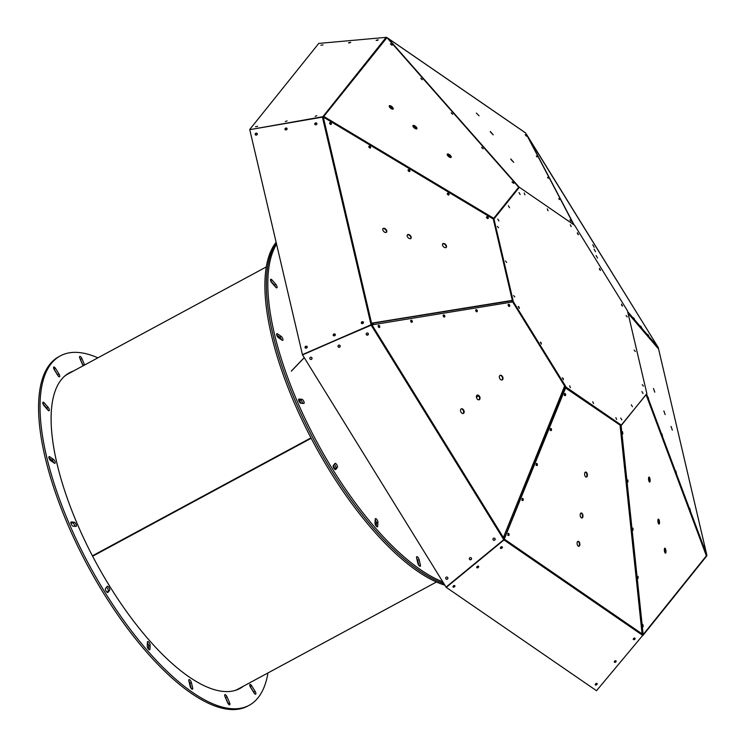 <?xml version="1.0" encoding="UTF-8"?>
<svg xmlns="http://www.w3.org/2000/svg" width="747" height="747" viewBox="0 0 747 747"><rect width="100%" height="100%" fill="white"/><g stroke="black" fill="none" stroke-linecap="round" stroke-linejoin="round"><path stroke-width="1.12" d="M626.079 315.533L627.209 316.933L626.079 315.533M627.461 310.771L574.658 225.314L519.361 187.282L493.963 218.936L513.357 301.741L566.17 387.189L621.467 425.23L646.855 393.576L627.461 310.771M620.701 418.003L621.812 419.926L620.701 418.003M631.308 404.781L632.42 406.704L631.308 404.781M641.906 391.559L643.018 393.482L641.906 391.559M520.117 194.5L519.006 192.586L520.117 194.5M509.519 207.722L508.408 205.798L509.519 207.722M498.912 220.944L497.801 219.02L498.912 220.944M642.271 384.696L643.41 386.096L642.271 384.696M634.175 350.11L635.314 351.51L634.175 350.11M498.548 227.807L497.418 226.406L498.548 227.807M506.653 262.393L505.514 260.992L506.653 262.393M514.748 296.97L513.609 295.569L514.748 296.97M621.747 305.439L622.55 306.074L621.495 304.104L621.747 305.439M599.692 269.751L600.495 270.386L599.439 268.425L599.692 269.751M577.636 234.063L578.439 234.698L577.384 232.737L577.636 234.063M519.081 307.064L518.269 306.438L519.324 308.399L519.081 307.064M541.136 342.752L540.324 342.117L541.379 344.087L541.136 342.752M563.191 378.44L562.379 377.805L563.434 379.765L563.191 378.44M571.147 226.658L570.4 224.763L571.147 226.658M548.055 210.775L547.308 208.88L548.055 210.775M524.964 194.883L524.217 192.997L524.964 194.883M569.672 385.844L570.419 387.74L569.672 385.844M592.763 401.737L593.51 403.623L592.763 401.737M615.864 417.62L616.602 419.515L615.864 417.62M386.348 37.387L386.124 37.378A1.074 0.98 -141.3 0 1 386.974 37.649L518.698 187.208A1.074 0.98 38.7 0 1 518.941 187.488L519.361 187.282M518.941 187.488L493.963 218.936M322.424 117.148L371.044 324.777L371.913 324.73A1.074 0.588 166.8 0 0 371.044 324.777L302.432 354.629L249.759 129.661L322.424 117.148A1.074 0.588 166.8 0 1 323.302 117.102L493.263 219.002A1.074 0.588 -13.2 0 1 493.515 219.104L512.9 301.909L513.357 301.741M504.225 539.25L565.703 387.721A1.074 0.803 -55.5 0 0 565.684 387.394L564.797 385.919L564.424 386.516L565.115 388.309L504.365 538.428M646.557 393.94L706.849 555.133A1.074 0.588 -13.2 0 1 706.867 555.198L706.849 555.217A1.074 0.98 38.7 0 1 706.653 556.039L642.99 635.408A1.074 0.98 38.7 0 1 642.99 635.408A1.074 0.98 38.7 0 0 643.176 634.595L621.14 425.827A1.074 0.98 -141.3 0 0 621.009 425.482L566.17 387.189M302.432 354.629L371.969 324.861L512.881 301.909L564.797 385.919M493.674 218.992L493.982 218.61A1.074 0.98 -141.3 0 0 493.739 218.329L493.188 217.984L492.647 218.628M512.638 300.789L512.143 300.752L512.573 300.518A1.074 0.588 166.8 0 0 512.321 300.406L511.9 300.705L512.321 300.406L493.263 219.002M620.047 424.791A1.074 0.803 124.5 0 1 620.066 425.118L565.255 387.796L565.684 387.357M646.062 394.556A1.074 0.98 38.7 0 1 646.108 394.705L620.636 425.893A0.532 0.495 -141.3 0 0 620.57 425.725L620.981 425.435M620.57 425.725L620.215 424.912M565.246 387.628L565.302 386.722M705.672 553.508L706.083 555.012M646.164 394.435L705.859 554.461L706.382 555.796L706.653 554.704L706.849 555.217A1.074 0.588 -13.2 0 1 706.867 555.366M526.84 135.235L525.72 133.097M658.172 347.374L627.667 311.639M594.164 247.294L592.735 244.783L594.164 247.294M595.527 251.683L594.098 249.171L595.527 251.683M597.507 258.032L596.078 255.521L597.507 258.032M633.493 317.643L634.464 319.165L633.493 317.643M640.665 326.047L641.636 327.569L640.665 326.047M647.836 334.441L648.807 335.973L647.836 334.441M655.446 343.583L654.82 342.471L655.446 343.583M388.954 39.899L387.03 37.649A1.074 0.803 -55.5 0 0 386.46 37.406M525.356 132.807A1.074 0.803 -55.5 0 1 525.683 133.031L573.845 224.763M479.06 115.822L476.362 113.077M493.225 134.834L490.293 131.481L493.225 134.834M513.703 162.304L510.771 158.962L513.703 162.304M571.184 221.392L569.886 219.907L571.184 221.392M559.391 199.57L558.7 198.609L559.391 199.57M548.205 178.262L547.514 177.31L548.205 178.262M537.018 156.963L536.327 156.011L537.018 156.963M526.439 136.187L525.141 134.703L526.439 136.187M323.825 117.036L325.206 117.279L323.768 116.439L323.853 117.344L323.302 117.018A1.074 0.98 -141.3 0 0 322.443 116.765L249.815 129.651M393.155 109.025A2.521 1.008 40 0 0 391.858 106.634A2.521 1.008 40 0 0 389.29 105.794A2.521 1.008 40 0 0 390.578 108.184A2.521 1.008 40 0 0 393.155 109.034A2.521 1.008 40 0 0 393.155 109.025M416.873 128.792A2.521 1.008 40 0 0 415.575 126.392A2.521 1.008 40 0 0 412.998 125.552A2.521 1.008 40 0 0 414.286 127.942A2.521 1.008 40 0 0 416.863 128.792A2.521 1.008 40 0 0 416.873 128.792M451.151 157.356A2.521 1.008 40 0 0 449.853 154.965A2.521 1.008 40 0 0 447.285 154.125A2.521 1.008 40 0 0 448.564 156.515A2.521 1.008 40 0 0 451.141 157.365A2.521 1.008 40 0 0 451.151 157.356M513.833 183.23L512.125 181.801L513.833 183.23M482.954 148.737L481.712 147.271L482.954 148.737M452.551 114.207L451.309 112.75L452.551 114.207M422.139 79.686L420.906 78.23L422.139 79.686M392.212 45.137L390.494 43.699L392.212 45.137M493.543 218.843A0.532 0.495 -141.3 0 0 493.422 218.712L518.698 187.208L519.184 187.376M373.752 324.572L372.725 322.984L371.558 323.208L372.37 324.656L371.801 324.992M386.769 230.888A2.521 1.531 47 0 0 385.116 228.694A2.521 1.531 47 0 0 383.052 228.535A2.521 1.531 47 0 0 383.65 231.421A2.521 1.531 47 0 0 386.498 232.224A2.521 1.531 47 0 0 386.769 230.888M411.186 237.107A2.521 1.531 47 0 0 409.543 234.903A2.521 1.531 47 0 0 407.47 234.754A2.521 1.531 47 0 0 408.077 237.639A2.521 1.531 47 0 0 410.915 238.442A2.521 1.531 47 0 0 411.186 237.107M446.491 246.09A2.521 1.531 47 0 0 444.848 243.895A2.521 1.531 47 0 0 442.784 243.737A2.521 1.531 47 0 0 443.382 246.622A2.521 1.531 47 0 0 446.22 247.425A2.521 1.531 47 0 0 446.491 246.09M488.314 217.844A1.111 0.682 47 0 0 486.671 216.807A1.111 0.682 47 0 0 488.193 218.432A1.111 0.682 47 0 0 488.314 217.844M448.956 194.92A1.111 0.682 47 0 0 447.444 193.286A1.111 0.682 47 0 0 448.956 194.92M409.729 171.399A1.111 0.682 47 0 0 408.207 169.765A1.111 0.682 47 0 0 409.729 171.399M370.493 147.878L370.493 147.878A1.111 0.682 47 0 0 368.971 146.244A1.111 0.682 47 0 0 370.493 147.878M331.388 123.759A1.111 0.682 47 0 0 329.744 122.723A1.111 0.682 47 0 0 331.266 124.357A1.111 0.682 47 0 0 331.388 123.759M505.019 536.972L503.898 536.234L503.413 537.541L504.58 538.624L503.767 539.707L446.052 587.123L302.582 354.974M463.635 410.019A2.521 1.671 65.7 0 0 461.301 408.842A2.521 1.671 65.7 0 0 460.815 411.83A2.521 1.671 65.7 0 0 463.373 413.436A2.521 1.671 65.7 0 0 463.635 410.019M479.509 396.321A2.521 1.671 65.7 0 0 477.174 395.144A2.521 1.671 65.7 0 0 476.689 398.132A2.521 1.671 65.7 0 0 479.247 399.738A2.521 1.671 65.7 0 0 479.509 396.321M502.46 376.516A2.521 1.671 65.7 0 0 500.135 375.339A2.521 1.671 65.7 0 0 499.64 378.327A2.521 1.671 65.7 0 0 502.208 379.934A2.521 1.671 65.7 0 0 502.46 376.516M509.575 304.953A1.111 0.738 65.7 0 0 508.324 305.756A1.111 0.738 65.7 0 0 509.575 304.953M477.324 311.06A1.111 0.738 65.7 0 0 476.044 309.697A1.111 0.738 65.7 0 0 476.959 311.732A1.111 0.738 65.7 0 0 477.324 311.06M444.829 316.326A1.111 0.738 65.7 0 0 443.55 314.963A1.111 0.738 65.7 0 0 444.474 316.999A1.111 0.738 65.7 0 0 444.829 316.326M412.335 321.593A1.111 0.738 65.7 0 0 411.055 320.23A1.111 0.738 65.7 0 0 411.98 322.265A1.111 0.738 65.7 0 0 412.335 321.593M379.597 326.009A1.111 0.738 65.7 0 0 378.346 326.812A1.111 0.738 65.7 0 0 379.597 326.009M620.066 425.118L620.794 426.612L642.42 631.476L641.888 632.121L642.103 633.886L643.046 633.914L643.12 634.586A1.074 0.803 124.5 0 1 642.719 635.389L596.508 690.714L446.276 587.375L503.992 539.96L642.719 635.389M578.729 541.491A2.521 1.354 80.8 0 0 578.075 541.314A2.521 1.354 80.8 0 0 577.142 544.021A2.521 1.354 80.8 0 0 578.888 546.29A2.521 1.354 80.8 0 0 579.877 544.18A2.521 1.354 80.8 0 0 578.729 541.491M581.81 513.18A2.521 1.354 80.8 0 0 581.157 513.002A2.521 1.354 80.8 0 0 580.223 515.71A2.521 1.354 80.8 0 0 581.969 517.979A2.521 1.354 80.8 0 0 582.959 515.869A2.521 1.354 80.8 0 0 581.81 513.18M586.264 472.244A2.521 1.354 80.8 0 0 585.611 472.067A2.521 1.354 80.8 0 0 584.677 474.775A2.521 1.354 80.8 0 0 586.423 477.053A2.521 1.354 80.8 0 0 587.413 474.933A2.521 1.354 80.8 0 0 586.264 472.244M565.152 393.538A1.111 0.598 80.8 0 0 564.863 393.464A1.111 0.598 80.8 0 0 564.452 394.659A1.111 0.598 80.8 0 0 565.218 395.667A1.111 0.598 80.8 0 0 565.656 394.724A1.111 0.598 80.8 0 0 565.152 393.538M551.426 429.133A1.111 0.598 80.8 0 0 550.726 428.433A1.111 0.598 80.8 0 0 550.315 429.628A1.111 0.598 80.8 0 0 551.081 430.627A1.111 0.598 80.8 0 0 551.426 429.133M537.289 464.102A1.111 0.598 80.8 0 0 536.589 463.392A1.111 0.598 80.8 0 0 536.178 464.597A1.111 0.598 80.8 0 0 536.944 465.596A1.111 0.598 80.8 0 0 537.289 464.102M523.152 499.071A1.111 0.598 80.8 0 0 522.452 498.361A1.111 0.598 80.8 0 0 522.041 499.556A1.111 0.598 80.8 0 0 522.807 500.565A1.111 0.598 80.8 0 0 523.152 499.071M508.604 533.405A1.111 0.598 80.8 0 0 508.315 533.33A1.111 0.598 80.8 0 0 507.904 534.525A1.111 0.598 80.8 0 0 508.679 535.534A1.111 0.598 80.8 0 0 509.109 534.6A1.111 0.598 80.8 0 0 508.604 533.405M664.643 548.289A2.521 0.756 82.4 0 0 664.466 551.109A2.521 0.756 82.4 0 0 665.502 553.163A2.521 0.756 82.4 0 0 665.922 550.567A2.521 0.756 82.4 0 0 664.83 548.167A2.521 0.756 82.4 0 0 664.643 548.289M658.172 519.221A2.521 0.756 82.4 0 0 658.004 522.041A2.521 0.756 82.4 0 0 659.031 524.095A2.521 0.756 82.4 0 0 659.452 521.49A2.521 0.756 82.4 0 0 658.368 519.1A2.521 0.756 82.4 0 0 658.172 519.221M648.816 477.193A2.521 0.756 82.4 0 0 648.648 480.013A2.521 0.756 82.4 0 0 649.685 482.067A2.521 0.756 82.4 0 0 650.095 479.471A2.521 0.756 82.4 0 0 649.012 477.072A2.521 0.756 82.4 0 0 648.816 477.193M622.494 431.701L622.877 433.858L622.494 431.701M627.863 479.966L627.966 482.048L627.863 479.966M632.942 528.157L633.045 530.239L632.942 528.157M638.031 576.348L638.134 578.43L638.031 576.348M642.84 624.455L643.223 626.612L642.84 624.455M627.891 312.582L658.34 348.765L658.238 347.504A1.074 0.588 -13.2 0 1 658.256 347.57A1.074 0.588 -13.2 0 1 658.266 347.635M671.03 426.425L672.337 430.113L671.03 426.425M663.85 410.906L665.157 414.585L663.85 410.906M653.476 388.468L654.783 392.147L653.476 388.468M648.013 397.087L648.592 398.711L648.013 397.087M661.851 433.783L662.505 435.903L661.851 433.783M675.764 470.974L676.418 473.084L675.764 470.974M689.677 508.156L690.331 510.276L689.677 508.156M703.665 545.833L704.244 547.458L703.665 545.833M706.148 554.769L706.653 554.704M705.85 554.227L646.36 394.724M657.631 347.542L658.135 347.392M658.182 347.374L526.598 134.777M387.03 37.649L387.805 38.592M493.244 134.843L490.518 132.088M513.712 162.323L510.995 159.559M325.505 118.428L325.206 117.279L493.188 217.984M493.272 218.059L493.422 218.712M323.302 117.018L386.974 37.649M392.941 109.174A2.521 1.008 40 0 0 391.559 107.017A2.521 1.008 40 0 0 389.187 106.027M416.649 128.932A2.521 1.008 40 0 0 415.267 126.775A2.521 1.008 40 0 0 412.904 125.785M450.927 157.505A2.521 1.008 40 0 0 449.545 155.348A2.521 1.008 40 0 0 447.182 154.358M513.534 183.304L512.106 182.1M483.122 148.774L481.703 147.579M452.719 114.254L451.291 113.058M422.316 79.733L420.888 78.528M391.904 45.203L390.485 44.008M371.679 323.432L372.678 323.031M386.32 232.354A2.521 1.531 47 0 0 386.46 231.178A2.521 1.531 47 0 0 384.948 229.077A2.521 1.531 47 0 0 382.912 228.703M410.747 238.564A2.521 1.531 47 0 0 410.878 237.397A2.521 1.531 47 0 0 409.375 235.286A2.521 1.531 47 0 0 407.339 234.913M446.052 247.556A2.521 1.531 47 0 0 446.183 246.379A2.521 1.531 47 0 0 444.68 244.278A2.521 1.531 47 0 0 442.644 243.905M488.034 218.526L488.052 218.488A1.111 0.682 47 0 1 488.034 218.526A1.111 0.682 47 0 0 486.558 216.994M448.77 195.004A1.111 0.682 47 0 0 447.322 193.473M409.543 171.483A1.111 0.682 47 0 0 408.086 169.952M370.232 148.121L370.353 147.925A1.111 0.682 47 0 1 370.335 147.971A1.111 0.682 47 0 0 368.859 146.431M331.08 124.432A1.111 0.682 47 0 0 329.623 122.91M504.384 539.119L371.969 324.861M463.187 413.502A2.521 1.671 65.7 0 0 463.271 410.187A2.521 1.671 65.7 0 0 461.123 408.936M479.06 399.804A2.521 1.671 65.7 0 0 479.144 396.489A2.521 1.671 65.7 0 0 477.006 395.247M502.012 379.999A2.521 1.671 65.7 0 0 502.096 376.684A2.521 1.671 65.7 0 0 499.958 375.442M509.286 306.513L509.463 305.588A1.111 0.738 65.9 0 1 509.286 306.513M509.407 305.598A1.111 0.738 65.7 0 0 508.371 304.552M476.791 311.779L476.969 310.855A1.111 0.738 65.9 0 1 476.791 311.779M476.913 310.864A1.111 0.738 65.7 0 0 475.876 309.818M444.306 317.036L444.484 316.112A1.111 0.738 65.9 0 1 444.297 317.036M444.418 316.121A1.111 0.738 65.7 0 0 443.391 315.085M411.812 322.302L411.989 321.378A1.111 0.738 65.9 0 1 411.812 322.302M411.924 321.387A1.111 0.738 65.7 0 0 410.897 320.351M379.317 327.569L379.495 326.635A1.111 0.738 65.9 0 1 379.317 327.569M379.429 326.644A1.111 0.738 65.7 0 0 378.402 325.608M643.12 634.586L504.468 539.203A1.074 0.803 124.5 0 1 504.066 540.016M578.654 546.3A2.521 1.354 80.8 0 0 579.42 544.049A2.521 1.354 80.8 0 0 578.29 541.566A2.521 1.354 80.8 0 0 577.861 541.388M581.736 517.979A2.521 1.354 80.8 0 0 582.501 515.729A2.521 1.354 80.8 0 0 581.371 513.254A2.521 1.354 80.8 0 0 580.942 513.077M586.19 477.053A2.521 1.354 80.8 0 0 586.955 474.803A2.521 1.354 80.8 0 0 585.825 472.319A2.521 1.354 80.8 0 0 585.396 472.141M564.274 395.331L564.965 393.912A1.111 0.598 80.8 0 0 564.704 393.613A1.111 0.598 80.8 0 0 564.648 393.576L564.965 393.912M550.147 430.3L550.828 428.881A1.111 0.598 80.8 0 0 550.511 428.545L550.828 428.881M536.01 465.269L536.691 463.84A1.111 0.598 80.8 0 0 536.383 463.513L536.691 463.84M521.873 500.238L522.555 498.809A1.111 0.598 80.8 0 0 522.246 498.482L522.555 498.809M507.745 535.207L508.418 533.778A1.111 0.598 80.8 0 0 508.165 533.479A1.111 0.598 80.8 0 0 508.109 533.451L508.418 533.778M620.636 425.893L620.701 426.481M642.345 631.579L642.588 633.904M665.232 553.051A2.521 0.756 82.4 0 0 665.409 550.632A2.521 0.756 82.4 0 0 664.597 548.345M658.761 523.983A2.521 0.756 82.4 0 0 658.947 521.565A2.521 0.756 82.4 0 0 658.135 519.277M649.404 481.955A2.521 0.756 82.4 0 0 649.591 479.537A2.521 0.756 82.4 0 0 648.779 477.249M622.372 433.895L622.223 431.719M627.461 482.086L627.433 480.022M632.55 530.277L632.513 528.213M637.639 578.467L637.602 576.404M642.728 626.658L642.569 624.473M658.238 347.504L706.849 555.133M519.193 187.366L388.935 39.88M493.113 218.115L324.889 117.652M322.527 117.12L386.143 37.35L318.754 43.429L249.769 129.427M316.859 115.71L315.15 116.327L316.859 115.71M287.063 120.902L285.345 121.528L287.063 120.902M257.696 126.336L255.549 126.719L257.696 126.336M377.291 40.366L376.105 40.329L378.281 39.843L377.291 40.366M349.68 42.84L348.485 42.803L350.67 42.318L349.68 42.84M323.021 44.895L320.874 45.278L323.021 44.895M511.938 302.18L511.9 300.705L372.417 323.274M362.538 321.686A1.111 0.924 155.2 0 1 362.762 323.498A1.111 0.924 155.2 0 1 361.361 323.115A1.111 0.924 155.2 0 1 362.538 321.686M334.413 333.928A1.111 0.924 155.2 0 1 334.637 335.739A1.111 0.924 155.2 0 1 333.237 335.356A1.111 0.924 155.2 0 1 334.413 333.928M307.185 346.813A1.111 0.924 155.2 0 1 305.103 347.598A1.111 0.924 155.2 0 1 307.129 346.664A1.111 0.924 155.2 0 1 307.185 346.813M316.392 124.6A1.111 0.924 155.2 0 1 314.814 124.319A1.111 0.924 155.2 0 1 316.84 123.386A1.111 0.924 155.2 0 1 316.392 124.6M286.596 129.726A1.111 0.924 155.2 0 1 285.018 129.446A1.111 0.924 155.2 0 1 287.044 128.512A1.111 0.924 155.2 0 1 286.596 129.726M257.304 133.788A1.111 0.924 155.2 0 1 255.231 134.581A1.111 0.924 155.2 0 1 257.257 133.638A1.111 0.924 155.2 0 1 257.304 133.788M487.763 218.554A1.111 0.682 47 0 0 486.53 217.218M448.536 195.032A1.111 0.682 47 0 0 447.294 193.697M409.3 171.511A1.111 0.682 47 0 0 408.058 170.176M370.064 147.99A1.111 0.682 47 0 0 368.831 146.664M330.837 124.469A1.111 0.682 47 0 0 329.595 123.143M373.323 324.637L372.529 323.386M564.564 386.759L503.88 536.393M493.842 538.129A1.111 1.102 -17.3 0 1 495.13 538.876A1.111 1.102 -17.3 0 1 494.383 540.268A1.111 1.102 -17.3 0 1 492.992 539.539A1.111 1.102 -17.3 0 1 493.842 538.129M470.208 557.617A1.111 1.102 -17.3 0 1 471.497 558.364A1.111 1.102 -17.3 0 1 470.759 559.746A1.111 1.102 -17.3 0 1 469.359 559.027A1.111 1.102 -17.3 0 1 470.208 557.617M447.742 577.599A1.111 1.102 -17.3 0 1 447.126 579.233A1.111 1.102 -17.3 0 1 445.726 578.514A1.111 1.102 -17.3 0 1 447.742 577.599M368.14 334.749A1.111 1.102 -17.3 0 1 366.207 334.395A1.111 1.102 -17.3 0 1 366.945 333.013A1.111 1.102 -17.3 0 1 368.14 334.749M339.978 346.897A1.111 1.102 -17.3 0 1 338.036 346.543A1.111 1.102 -17.3 0 1 338.774 345.161A1.111 1.102 -17.3 0 1 339.978 346.897M311.891 357.776A1.111 1.102 -17.3 0 1 311.266 359.41A1.111 1.102 -17.3 0 1 309.874 358.691A1.111 1.102 -17.3 0 1 311.891 357.776M509.137 306.102A1.111 0.738 65.9 0 0 508.268 304.72M476.642 311.368A1.111 0.738 65.9 0 0 475.774 309.986M444.148 316.625A1.111 0.738 65.9 0 0 443.279 315.243M411.662 321.892A1.111 0.738 65.9 0 0 410.785 320.51M379.168 327.158A1.111 0.738 65.9 0 0 378.29 325.776M504.851 537.224L503.814 536.542M633.848 638.255A1.111 0.719 -36.7 0 1 634.577 639.488A1.111 0.719 -36.7 0 1 633.848 638.255M614.902 660.936A1.111 0.719 -36.7 0 1 615.631 662.169A1.111 0.719 -36.7 0 1 614.902 660.936M597.049 683.505A1.111 0.719 -36.7 0 1 595.368 684.943A1.111 0.719 -36.7 0 1 597.049 683.505M502.236 547.719A1.111 0.719 -36.7 0 1 500.499 548.251A1.111 0.719 -36.7 0 1 502.292 546.925A1.111 0.719 -36.7 0 1 502.236 547.719M478.538 567.132A1.111 0.719 -36.7 0 1 476.801 567.673A1.111 0.719 -36.7 0 1 478.594 566.338A1.111 0.719 -36.7 0 1 478.538 567.132M454.792 585.648A1.111 0.719 -36.7 0 1 453.112 587.086A1.111 0.719 -36.7 0 1 454.792 585.648M565.021 395.639A1.111 0.598 80.9 0 0 565.18 394.229A1.111 0.598 80.9 0 0 565.04 393.912M550.884 430.599A1.111 0.598 80.9 0 0 551.043 429.198A1.111 0.598 80.9 0 0 550.903 428.881M536.748 465.568A1.111 0.598 80.9 0 0 536.906 464.158A1.111 0.598 80.9 0 0 536.766 463.84M522.611 500.537A1.111 0.598 80.9 0 0 522.769 499.127A1.111 0.598 80.9 0 0 522.629 498.809M508.474 535.506A1.111 0.598 80.9 0 0 508.642 534.096A1.111 0.598 80.9 0 0 508.492 533.769M508.193 534.17A1.111 0.598 80.9 0 0 507.96 533.703M596.564 690.639L642.793 635.314M642.999 635.398L706.69 556.001M643.176 634.586L706.849 555.217L658.256 347.57M622.624 433.624L622.4 431.934M627.713 481.815L627.489 480.125M632.802 530.006L632.578 528.316M637.882 578.197L637.658 576.507M642.971 626.378L642.747 624.697M642.037 633.307L642.476 632.774M376.731 40.459L377.767 40.226M349.12 42.934L350.156 42.7M392.203 109.127A2.68 1.074 40 0 0 391.671 108.623L389.607 106.914A2.68 1.074 40 0 0 389.346 106.7M415.958 128.904A2.68 1.074 40 0 0 415.528 128.512L413.474 126.803A2.68 1.074 40 0 0 413.063 126.486M450.236 157.477A2.68 1.074 40 0 0 449.806 157.085L447.752 155.376A2.68 1.074 40 0 0 447.341 155.059M302.554 354.9L371.063 324.88M361.52 323.348A1.111 0.924 155.2 0 1 363.453 322.452M333.395 335.59A1.111 0.924 155.2 0 1 335.328 334.693M305.262 347.831A1.111 0.924 155.2 0 1 307.204 346.935M314.889 124.45A1.111 0.924 155.2 0 1 316.887 123.526M285.093 129.576A1.111 0.924 155.2 0 1 287.1 128.652A1.111 0.934 155.3 0 0 285.205 129.698M255.306 134.703A1.111 0.924 155.2 0 1 257.304 133.778M495.102 538.811A1.111 1.102 -17.3 0 1 494.346 540.128A1.111 1.102 -17.3 0 1 492.973 539.474M471.469 558.298A1.111 1.102 -17.3 0 1 470.713 559.606A1.111 1.102 -17.3 0 1 469.34 558.961M447.836 577.786A1.111 1.102 -17.3 0 1 447.079 579.093A1.111 1.102 -17.3 0 1 445.707 578.439M368.327 333.694A1.111 1.102 -17.3 0 1 367.057 335.076A1.111 1.102 -17.3 0 1 366.198 334.357M340.156 345.842A1.111 1.102 -17.3 0 1 338.895 347.224A1.111 1.102 -17.3 0 1 338.027 346.505A1.111 1.102 -17.8 0 0 340.1 345.702M311.985 357.99A1.111 1.102 -17.3 0 1 311.238 359.335A1.111 1.102 -17.3 0 1 309.856 358.653A1.111 1.102 -17.8 0 0 311.947 357.888A1.111 1.102 -17.8 0 1 309.902 358.747M462.346 409.216A2.68 1.774 65.7 0 1 463.047 413.464L462.953 413.539M479.154 396.508A2.68 1.774 65.7 0 1 479.023 399.673L478.827 399.841M502.115 376.703A2.68 1.774 65.7 0 1 501.975 379.878L501.788 380.036M634.689 638.041A1.111 0.719 -36.7 0 1 633.167 639.171M615.743 660.721A1.111 0.719 -36.7 0 1 614.221 661.861M596.797 683.412A1.111 0.719 -36.7 0 1 595.275 684.541M502.124 546.785A1.111 0.719 -36.7 0 1 500.415 548.065M478.435 566.198A1.111 0.719 -36.7 0 1 476.717 567.477M454.736 585.62A1.111 0.719 -36.7 0 1 453.027 586.89M315.122 124.665A1.111 0.934 155.3 0 1 314.879 124.114M330.538 123.75L330.034 124.03M368.243 333.507A1.111 1.102 -17.8 0 1 366.179 334.301A1.111 1.102 -17.8 0 0 368.224 333.489M501.993 546.729A1.111 0.71 -36.8 0 1 500.406 547.943M478.351 566.161A1.111 0.71 -36.8 0 1 476.707 567.412M454.708 585.601A1.111 0.71 -36.8 0 1 453.027 586.881M377.702 40.254L376.908 40.441M349.204 42.924L350.128 42.71M315.01 124.534A1.111 0.934 155.3 0 1 316.644 123.302M255.39 134.805A1.111 0.934 155.3 0 1 257.323 133.872M340.09 345.684A1.111 1.102 -17.8 0 1 338.017 346.449M501.741 546.711A1.111 0.71 -36.8 0 1 500.443 547.691M478.127 566.123A1.111 0.71 -36.8 0 1 476.735 567.178M454.503 585.545A1.111 0.71 -36.8 0 1 453.027 586.656M476.418 397.236L478.659 395.863M92.628 556.226L311.172 438.265M234.128 690.742A179.037 66.735 61.6 0 0 238.312 688.949L436.435 582.016M266.362 266.903L68.238 373.836A179.037 66.735 61.6 0 0 64.438 376.357M92.423 555.824L310.967 437.873L92.432 555.843M291.339 371.063L304.216 357.626M304.262 357.692L291.367 371.147M378.785 327.382L378.822 326.159M288.846 450.32L288.314 450.124M290.34 449.517L289.808 449.311M276.129 242.271A198.59 74.028 61.6 0 0 310.705 437.378A198.59 74.028 61.6 0 0 444.848 585.172M301.013 403.259A2.344 0.878 61.6 0 0 299.005 400.85L298.847 400.831M337.392 467.398A2.344 0.878 61.6 0 0 336.85 464.849A2.344 0.878 61.6 0 0 335.058 463.364A2.344 0.878 61.6 0 0 334.955 463.457L333.274 465.54A2.344 0.878 61.6 0 0 333.816 468.089A2.344 0.878 61.6 0 0 335.608 469.574A2.344 0.878 61.6 0 0 335.711 469.49L337.392 467.398L335.935 468.182A2.344 0.878 61.6 0 0 335.72 466.296A2.344 0.878 61.6 0 0 334.273 464.307A2.344 0.878 61.6 0 1 335.72 466.296A2.344 0.878 61.6 0 1 335.935 468.182L334.936 469.424L335.935 468.182L334.479 468.976A2.344 0.878 61.6 0 0 333.293 465.521M312.162 436.584A198.59 74.028 61.6 0 0 443.877 583.594A198.59 74.028 61.6 0 1 306.756 425.911A198.59 74.028 61.6 0 1 276.334 243.167A198.59 74.028 61.6 0 0 312.162 436.584M453.326 586.078A198.59 74.028 61.6 0 0 454.129 586.199A198.59 74.028 61.6 0 1 453.326 586.078M278.556 337.784L279.705 337.158A2.344 0.878 61.6 0 1 281.367 339.717A2.344 0.878 61.6 0 0 279.705 337.158L276.754 335.123L279.705 337.158L281.161 336.374L277.52 333.862A2.344 0.878 61.6 0 0 276.857 333.713A2.344 0.878 61.6 0 0 276.894 335.534A2.344 0.878 61.6 0 0 278.416 337.681L282.058 340.193A2.344 0.878 61.6 0 0 282.721 340.343A2.344 0.878 61.6 0 0 282.683 338.522A2.344 0.878 61.6 0 0 281.161 336.374M274.028 285.298L274.373 285.111A2.344 0.878 61.6 0 1 275.41 286.867A2.344 0.878 61.6 0 0 274.373 285.111L270.787 281.021L274.373 285.111L275.83 284.327L271.973 279.92A2.344 0.878 61.6 0 0 270.787 279.285A2.344 0.878 61.6 0 0 270.685 280.704A2.344 0.878 61.6 0 0 271.824 282.777L275.68 287.184A2.344 0.878 61.6 0 0 276.866 287.819A2.344 0.878 61.6 0 0 276.969 286.4A2.344 0.878 61.6 0 0 275.83 284.327M299.005 400.85L300.471 400.056A2.344 0.878 61.6 0 1 301.835 401.242A2.344 0.878 61.6 0 1 302.712 403.399A2.344 0.878 61.6 0 0 301.835 401.242A2.344 0.878 61.6 0 0 300.471 400.056L298.604 399.916L300.471 400.056L301.928 399.272L299.043 399.047A2.344 0.878 61.6 0 0 298.837 399.085A2.344 0.878 61.6 0 0 299.052 401.316A2.344 0.878 61.6 0 0 300.845 403.249L303.73 403.473A2.344 0.878 61.6 0 0 303.936 403.436A2.344 0.878 61.6 0 0 303.721 401.204A2.344 0.878 61.6 0 0 301.928 399.272M417.237 560.642L417.685 560.409L418.843 565.348L417.685 560.409A2.344 0.878 61.6 0 0 416.705 558.382A2.344 0.878 61.6 0 1 417.685 560.409L419.142 559.624A2.344 0.878 61.6 0 0 418.04 557.439A2.344 0.878 61.6 0 0 416.751 556.683A2.344 0.878 61.6 0 0 416.593 557.869L417.862 563.322A2.344 0.878 61.6 0 0 418.964 565.507A2.344 0.878 61.6 0 0 420.253 566.263A2.344 0.878 61.6 0 0 420.421 565.077L419.142 559.624M375.05 523.778L376.46 523.012L376.292 526.215L376.46 523.012A2.344 0.878 61.6 0 0 375.171 520.024A2.344 0.878 61.6 0 1 376.46 523.012L377.917 522.228A2.344 0.878 61.6 0 0 377.002 519.725A2.344 0.878 61.6 0 0 375.452 518.623A2.344 0.878 61.6 0 0 375.218 519.146L375.003 523.227A2.344 0.878 61.6 0 0 375.918 525.729A2.344 0.878 61.6 0 0 377.468 526.831A2.344 0.878 61.6 0 0 377.702 526.318L377.917 522.228M276.577 244.222A198.59 74.028 61.6 0 0 308.25 425.183A198.59 74.028 61.6 0 0 442.822 581.885M97.876 357.832A198.59 74.028 61.6 0 0 60.414 355.843L58.957 356.636A198.59 74.028 61.6 0 0 84.402 559.512A198.59 74.028 61.6 0 0 247.602 706.148L249.059 705.364A198.59 74.028 61.6 0 0 267.958 672.954M68.808 373.136A179.401 66.875 -118.4 0 1 71.955 371.829M242.028 686.941A179.401 66.875 -118.4 0 1 239.208 688.855M83.076 365.526A2.344 0.878 61.6 0 0 83.001 365.348L80.424 359.344A2.344 0.878 61.6 0 0 79.789 358.215M254.185 693.179A2.344 0.878 61.6 0 0 253.691 692.18L250.208 686.549A2.344 0.878 61.6 0 0 250.002 686.232M53.616 462.645A2.344 0.878 61.6 0 0 51.945 460.087L48.994 458.051M47.649 409.795A2.344 0.878 61.6 0 0 46.613 408.039L43.027 403.94M58.014 375.76A2.344 0.878 61.6 0 0 57.519 374.77L54.036 369.139A2.344 0.878 61.6 0 0 53.831 368.822M74.952 526.327A2.344 0.878 61.6 0 0 74.074 524.17A2.344 0.878 61.6 0 0 72.711 522.984L70.853 522.844M191.083 688.276L189.925 683.337A2.344 0.878 61.6 0 0 188.954 681.311M148.532 649.143L148.7 645.94A2.344 0.878 61.6 0 0 147.411 642.952M107.185 592.352L108.175 591.11A2.344 0.878 61.6 0 0 107.96 589.224A2.344 0.878 61.6 0 0 106.513 587.235M228.218 703.777A2.344 0.878 61.6 0 0 228.143 703.599L225.566 697.595A2.344 0.878 61.6 0 0 224.94 696.465M60.414 355.843A198.59 74.028 61.6 0 0 85.868 558.728A198.59 74.028 61.6 0 0 249.059 705.364M243.485 686.157A179.401 66.875 -118.4 0 1 239.946 688.473A179.401 66.875 -118.4 0 1 237.518 689.621A179.401 66.875 -118.4 0 1 94.187 559.195A179.401 66.875 -118.4 0 1 69.527 372.734A179.401 66.875 -118.4 0 1 73.411 371.044M84.626 364.994A2.344 0.878 61.6 0 0 84.458 364.564L81.881 358.56A2.344 0.878 61.6 0 0 79.761 356.412A2.344 0.878 61.6 0 0 79.864 358.401L82.441 364.405A2.344 0.878 61.6 0 0 83.234 365.741M253.98 692.861A2.344 0.878 61.6 0 0 255.679 694.187A2.344 0.878 61.6 0 0 255.147 691.395L251.664 685.765A2.344 0.878 61.6 0 0 249.965 684.429A2.344 0.878 61.6 0 0 250.497 687.221L253.98 692.861M53.41 459.302L49.76 456.79A2.344 0.878 61.6 0 0 49.097 456.641A2.344 0.878 61.6 0 0 49.134 458.453A2.344 0.878 61.6 0 0 50.656 460.61L54.298 463.121A2.344 0.878 61.6 0 0 54.97 463.271A2.344 0.878 61.6 0 0 54.933 461.45A2.344 0.878 61.6 0 0 53.41 459.302L51.945 460.087M44.213 402.848A2.344 0.878 61.6 0 0 43.027 402.213A2.344 0.878 61.6 0 0 42.924 403.632A2.344 0.878 61.6 0 0 44.064 405.705L47.92 410.112A2.344 0.878 61.6 0 0 49.106 410.738A2.344 0.878 61.6 0 0 49.209 409.328A2.344 0.878 61.6 0 0 48.069 407.255L44.213 402.848L42.906 403.548M55.493 368.346A2.344 0.878 61.6 0 0 53.793 367.02A2.344 0.878 61.6 0 0 54.326 369.812L57.808 375.442A2.344 0.878 61.6 0 0 59.508 376.777A2.344 0.878 61.6 0 0 58.976 373.986L55.493 368.346L54.036 369.139M73.094 526.177L75.97 526.402A2.344 0.878 61.6 0 0 76.185 526.364A2.344 0.878 61.6 0 0 75.961 524.133A2.344 0.878 61.6 0 0 74.168 522.2L71.292 521.976A2.344 0.878 61.6 0 0 71.077 522.013A2.344 0.878 61.6 0 0 71.292 524.245A2.344 0.878 61.6 0 0 73.094 526.177M188.832 680.788L190.111 686.25A2.344 0.878 61.6 0 0 191.204 688.435A2.344 0.878 61.6 0 0 192.502 689.192A2.344 0.878 61.6 0 0 192.661 688.006L191.381 682.543A2.344 0.878 61.6 0 0 190.289 680.368A2.344 0.878 61.6 0 0 188.991 679.611A2.344 0.878 61.6 0 0 188.832 680.788M147.243 646.155A2.344 0.878 61.6 0 0 148.158 648.657A2.344 0.878 61.6 0 0 149.708 649.759A2.344 0.878 61.6 0 0 149.942 649.246L150.156 645.156A2.344 0.878 61.6 0 0 149.251 642.653A2.344 0.878 61.6 0 0 147.691 641.552A2.344 0.878 61.6 0 0 147.458 642.075L147.243 646.155M105.523 588.468A2.344 0.878 61.6 0 0 106.055 591.017A2.344 0.878 61.6 0 0 107.848 592.502A2.344 0.878 61.6 0 0 107.96 592.418L109.632 590.326A2.344 0.878 61.6 0 0 109.09 587.777A2.344 0.878 61.6 0 0 107.297 586.292A2.344 0.878 61.6 0 0 107.194 586.386L105.523 588.468M229.6 702.815L227.032 696.811A2.344 0.878 61.6 0 0 224.903 694.663A2.344 0.878 61.6 0 0 225.015 696.643L227.592 702.656A2.344 0.878 61.6 0 0 229.712 704.794A2.344 0.878 61.6 0 0 229.6 702.815L228.143 703.599M564.648 386.059L512.731 302.049M527.167 135.506L574.135 224.959M658.182 347.383L526.738 134.693M389.178 39.628L519.268 187.329M525.683 133.031L388.048 38.349M372.725 322.984L511.854 300.443M323.302 117.102L371.913 324.73M503.898 536.234L564.424 386.516M641.888 632.121L620.113 425.79M705.859 554.461L646.295 395.247M658.34 348.765L628.059 313.292M706.102 554.928L705.943 554.227M574.032 224.884L527.018 135.356M371.287 325.337L503.702 539.595M620.243 425.883L642 632.046M628.012 313.114L658.219 348.494M389.607 106.914L390.223 106.177M391.671 108.623L392.343 107.82M413.474 126.803L414.118 126.028M415.528 128.512L416.182 127.737M447.752 155.376L448.405 154.601M449.806 157.085L450.46 156.31M664.41 548.905L664.933 548.84M664.541 551.491L665.474 551.361M658.032 522.237L658.994 522.106M648.685 480.209L649.647 480.078M288.818 450.301L288.949 449.778M376.899 526.747L377.702 526.318M419.179 565.75L420.421 565.077M270.657 280.629L271.973 279.92M276.614 334.348L277.52 333.862M83.001 365.348L84.458 364.564M80.424 359.344L81.881 358.56M253.691 692.18L255.147 691.395M250.208 686.549L251.664 685.765M48.854 457.276L49.76 456.79M46.613 408.039L48.069 407.255M57.519 374.77L58.976 373.986M72.711 522.984L74.168 522.2M191.419 688.678L192.661 688.006M189.925 683.337L191.381 682.543M149.139 649.675L149.942 649.246M148.7 645.94L150.156 645.156M108.175 591.11L109.632 590.326M225.566 697.595L227.032 696.811M525.543 132.891L386.881 37.509"/></g></svg>
